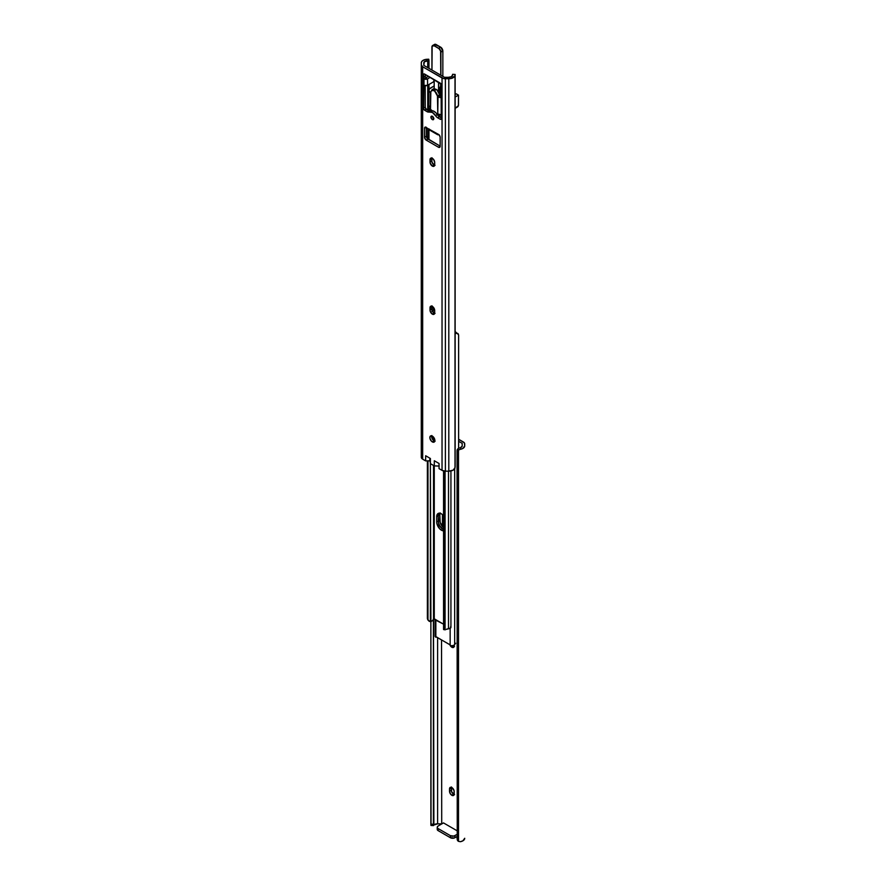 <?xml version="1.0" encoding="UTF-8"?>
<svg xmlns="http://www.w3.org/2000/svg" width="886" height="886" viewBox="0 0 886 886"><rect width="100%" height="100%" fill="white"/><g stroke="black" fill="none" stroke-linecap="round" stroke-linejoin="round"><path stroke-width="1.33" d="M452.746 645.506L453.643 646.226L452.325 647.467L453.521 647.422L454.208 645.905A3.311 1.916 60 0 1 453.521 647.422A3.311 1.916 60 0 1 451.86 647.256L453.643 646.226A3.311 1.916 -120 0 0 454.153 646.448L454.54 646.536M451.483 786.967L449.523 788.939A3.311 1.916 60 0 1 450.21 787.421A3.311 1.916 60 0 1 452.757 788.307A3.311 1.916 60 0 1 454.208 791.641L454.031 794.886L452.757 795.617L450.564 794.1L449.523 791.253L449.7 787.997L451.86 787.588L454.031 790.5L454.208 793.956A3.311 1.916 60 0 1 453.521 795.473A3.311 1.916 60 0 1 451.86 795.307L453.643 794.277A3.311 1.916 -120 0 0 454.153 794.509M458.627 439.257L463.334 441.97A4.729 2.736 180 0 1 464.718 443.908L464.718 445.88A6.213 3.588 180 0 1 460.377 449.302L458.505 449.977L458.505 841.357L460.377 841.7A6.213 3.588 0 0 0 464.718 838.278L462.88 840.825L460.377 841.7L458.505 841.357L458.505 449.977L457.254 452.104L457.254 839.352L458.505 841.357A3.156 2.569 -8.6 0 1 457.276 839.673A3.156 2.569 -8.6 0 1 457.254 839.352L457.032 450.653L457.254 839.352L457.032 450.653L458.25 448.549A3.156 2.569 171.4 0 0 457.032 450.653L457.254 452.104A3.156 2.569 -8.6 0 1 458.505 449.977L462.88 448.427L464.718 445.88L464.364 442.856L458.627 439.257M453.078 645.816A3.311 1.916 -120 0 0 453.643 646.226L454.108 646.437M451.362 787.355A3.311 1.916 -120 0 0 451.306 787.909L451.705 791.951L454.54 794.587M443.498 822.917L457.032 830.736L443.498 822.917L438.149 826.007L443.498 822.917M460.155 447.784L460.377 449.302L460.155 447.784L462.138 446.289L462.193 443.377L458.627 441.317L462.193 443.377L462.193 445.636A3.754 2.171 180 0 1 462.215 445.857A3.754 2.171 180 0 1 460.155 447.784L459.834 447.884M441.527 639.98L441.715 823.947L441.527 639.98M450.221 645.54A3.311 1.916 60 0 0 451.86 647.256L449.7 644.332M457.11 838.488L457.032 837.901A3.156 2.569 171.4 0 0 457.054 838.222A3.156 2.569 171.4 0 0 457.121 838.521M433.885 825.021L437.606 823.847L437.606 637.71L437.606 823.847L441.527 823.847L437.606 823.847A3.754 2.171 0 0 0 433.885 825.021L433.487 619.192L433.487 825.586L433.387 824.257L433.487 825.586L430.984 825.464L430.873 824.667L433.387 824.257L433.387 619.513L433.387 824.257L430.873 824.124L430.873 621.573L431.039 825.32M437.762 828.344L437.762 830.37L450.409 837.724L454.396 837.957L457.032 836.484L454.872 837.724L454.872 835.664L454.872 837.724A3.156 1.816 0 0 1 450.409 837.724L450.409 835.664L438.149 828.587L438.149 830.647L450.409 837.724L450.409 835.664L453.853 836.063L457.032 834.424L454.872 835.664A3.156 1.816 180 0 1 450.409 835.664L438.149 828.587A3.156 1.816 180 0 1 437.23 827.302L438.149 830.647A3.156 1.816 0 0 1 437.23 829.362L437.23 827.302A3.156 1.816 180 0 1 438.149 826.007L437.23 827.302M453.643 794.277L451.86 795.307A3.311 1.916 60 0 1 449.523 791.253L451.306 790.223A3.311 1.916 -120 0 0 453.643 794.277M449.523 788.939L451.306 787.909L451.306 790.223L449.523 791.253L449.523 788.939M440.187 512.894L439.821 514.777L438.26 515.685L438.26 521.09L439.821 520.193L438.26 521.09L438.349 522.208L439.644 525.763L443 529.296A6.7 3.865 60 0 1 438.26 521.09A6.7 3.865 -120 0 0 443.554 529.584A6.7 3.865 60 0 1 443 529.296L443.554 528.975L443 529.296L440.364 526.86L438.625 523.393L438.26 515.685L439.057 513.105L438.26 515.685A6.7 3.865 60 0 1 438.958 513.227A6.7 3.865 -120 0 0 438.26 515.685L439.821 514.777L440.187 522.485L443.631 527.757M454.673 644.543L455.67 643.247A3.754 2.171 0 0 0 454.673 644.543L454.673 468.76L454.673 644.543L452.967 645.85L450.188 645.517A2.647 1.528 0 0 0 452.967 645.85A2.647 1.528 0 0 0 454.673 644.543M450.154 645.495L450.154 628.351L450.154 645.495M435.07 619.281L435.07 636.148A2.647 1.528 0 0 0 435.812 637.211L435.846 619.724L435.846 637.233L436.034 636.702L449.988 644.831M442.446 514.556L442.446 526.594L442.446 514.556M455.614 331.984L458.295 334.232L455.614 331.984M458.627 335.384L458.627 448.349L458.627 335.384M455.127 333.922A3.754 2.171 180 0 1 455.67 333.49L457.176 333.335L458.56 334.875M435.07 636.037L436.366 637.001M454.983 334.1L455.67 333.49L455.127 332.217L455.67 333.49L457.176 333.335L458.372 334.376M458.295 334.232L458.018 333.557M436.277 636.945L449.966 644.742M440.032 513.282A6.7 3.865 -120 0 0 439.821 514.777L439.821 520.193A6.7 3.865 -120 0 0 443.554 527.691M444.074 530.792L442.369 530.625L439.622 528.732L436.787 523.105L436.698 521.987L438.26 521.09L438.26 515.685L436.698 516.582L437.064 514.7L438.803 513.249L441.438 513.847A6.7 3.865 60 0 1 443.554 515.652M450.609 626.535L450.775 627.797L448.504 628.794L448.504 471.164L448.504 628.794A2.647 1.528 -0 0 0 450.93 627.266L450.93 470.942M431.792 308.383A2.647 1.528 180 0 1 433.73 307.73L431.493 308.705M427.44 618.805L427.373 460.831L427.373 618.284L427.938 619.735M427.617 618.86L427.982 460.809L427.982 620.111L430.386 621.684L430.386 463.489L430.906 621.551A5.958 3.444 0 0 0 433.531 618.982L433.531 465.449L433.531 618.982L432.733 620.444L430.386 621.684L428.935 621.13L427.617 618.86M431.925 311.307L433.697 309.048L433.531 310.388L433.531 309.225A5.958 3.444 180 0 1 432.313 311.041M433.531 440.453L433.531 437.141L433.531 440.453M434.273 309.07L434.273 309.735L434.251 309.059M434.273 438.271L434.273 440.962L434.273 438.271M434.273 465.881L434.273 618.816L433.531 618.982L443.554 624.176L434.273 618.816L434.273 465.881M434.472 309.568L432.457 311.329L434.472 309.568M443.554 530.847A6.7 3.865 60 0 1 436.698 521.987L436.698 516.582A6.7 3.865 60 0 1 438.094 513.515A6.7 3.865 60 0 1 441.438 513.847L444.074 516.294M443.554 629.293L443.554 470.942L443.554 629.293L443.642 470.964L443.642 629.16L444.074 471.053L444.074 628.362L445.071 628.506L445.071 471.153L445.071 628.506L444.074 628.362L443.554 629.293M448.504 628.794A3.754 2.171 -0 0 0 446.256 629.37L448.504 628.794M427.982 620.111L427.705 619.436M445.226 629.835L443.587 629.547M436.698 516.582L438.26 515.685L438.26 521.09L436.698 521.987L436.698 516.582M431.814 435.547L432.047 438.393L434.14 440.885L432.357 441.915A3.544 2.049 60 0 1 430.031 438.791A3.544 2.049 60 0 1 430.574 435.945A3.544 2.049 60 0 1 432.357 436.122L434.816 439.877L433.741 442.236L431.393 441.139L429.887 438.16L430.264 436.2L432.357 436.122A3.544 2.049 60 0 1 434.672 439.246A3.544 2.049 60 0 1 434.129 442.092A3.544 2.049 60 0 1 432.357 441.915L434.14 440.885A3.544 2.049 -120 0 0 434.782 441.162M431.969 305.803L430.009 307.763A3.311 1.916 60 0 1 430.696 306.246A3.311 1.916 60 0 1 433.254 307.143A3.311 1.916 60 0 1 434.694 310.465L434.694 312.791A3.311 1.916 60 0 1 434.007 314.308A3.311 1.916 60 0 1 432.357 314.142A3.311 1.916 60 0 1 430.009 310.089L431.792 309.059A3.311 1.916 -120 0 0 434.14 313.112L432.357 314.142L430.186 311.219L430.186 306.833L431.892 306.202L433.653 307.619L434.694 310.465L434.517 313.722L432.357 314.142L435.037 313.422M431.969 157.752L430.009 159.713A3.311 1.916 60 0 1 430.696 158.195A3.311 1.916 60 0 1 433.254 159.081A3.311 1.916 60 0 1 434.694 162.415L434.694 164.741A3.311 1.916 60 0 1 434.007 166.247A3.311 1.916 60 0 1 432.357 166.092A3.311 1.916 60 0 1 430.009 162.027L431.792 160.997A3.311 1.916 -120 0 0 434.14 165.062L432.357 166.092L430.186 163.168L430.186 158.782L431.892 158.151L433.653 159.569L434.694 162.415L434.517 165.671L432.357 166.092L435.037 165.372M432.357 116.299A2.016 1.163 60 0 1 433.664 118.071A2.016 1.163 60 0 1 433.354 119.676A2.016 1.163 60 0 1 432.357 119.577L433.775 118.757L433.143 119.765L431.803 119.145L430.928 117.118L431.56 116.121L433.664 118.071L432.357 119.577A2.016 1.163 60 0 1 431.039 117.805A2.016 1.163 60 0 1 431.349 116.199A2.016 1.163 60 0 1 432.357 116.299M423.807 65.365L444.473 77.303L448.394 77.303L444.473 77.303L423.807 65.365L423.807 63.105A3.754 2.171 180 0 1 423.785 62.895A3.754 2.171 180 0 1 427.75 60.724L427.75 67.646L427.75 60.724L428.968 60.669L428.968 68.355L428.968 60.669L424.328 61.765L423.807 65.365M431.715 435.846A3.544 2.049 -120 0 0 434.14 440.885L435.092 441.217M431.847 306.191A3.311 1.916 -120 0 0 431.792 306.733L431.969 310.189L434.14 313.112A3.311 1.916 -120 0 0 434.638 313.334M431.847 158.14A3.311 1.916 -120 0 0 431.792 158.683L431.969 162.138L434.14 165.062A3.311 1.916 -120 0 0 434.638 165.283M432.745 116.42L433.863 118.359M437.839 134.805L437.23 134.151L438.88 134.583L437.839 134.805L437.319 133.852L438.481 134.351A2.37 1.362 60 0 1 440.154 137.252L440.154 146.256A2.37 1.362 60 0 1 439.666 147.342A2.37 1.362 60 0 1 438.481 147.231L440.154 146.256L438.481 147.231L426.221 140.143L428.004 139.113A2.37 1.362 -120 0 1 426.332 136.222L424.549 137.252L426.332 136.222L426.332 127.34L426.332 136.222L427.074 138.26L440.154 146.135L428.004 139.113L426.221 140.143L424.582 137.64L424.549 128.237L425.291 127.063L438.814 134.583L440.12 136.854L440.154 146.256L439.666 147.342L438.481 147.231L426.221 140.143A2.37 1.362 60 0 1 424.549 137.252L424.549 128.237A2.37 1.362 60 0 1 425.036 127.152A2.37 1.362 60 0 1 426.221 127.274L427.916 129.068L429.389 129.101M425.214 74.424L425.302 76.772L426.332 78.156L424.316 78.998L423.43 74.679L424.328 73.937L441.084 84.159L441.25 118.824L440.375 119.322L437.108 117.406L432.357 112.4L427.595 111.913L423.619 109.111L423.995 78.699A1.573 0.908 60 0 1 423.43 77.259L423.43 74.679A1.573 0.908 60 0 1 423.763 73.959A1.573 0.908 60 0 1 424.549 74.036L423.43 74.679L424.549 74.036L440.154 83.051A1.573 0.908 60 0 1 441.272 84.978L441.272 87.559L440.01 87.714L440.719 86.463A2.525 1.462 180 0 0 439.977 87.492A2.525 1.462 180 0 0 440.242 88.146L441.272 87.559A1.573 0.908 60 0 1 440.94 88.279A1.573 0.908 60 0 1 440.719 88.345L440.719 95.134A1.573 0.908 60 0 1 441.272 96.563L441.272 118.58L440.154 119.222L437.706 117.805A4.729 2.736 60 0 1 435.502 115.59L437.285 114.56L441.272 117.805L439.489 116.775L437.706 117.805L439.489 116.775A4.729 2.736 -120 0 1 437.285 114.56A6.778 3.909 -120 0 0 430.984 110.916L433.276 110.971L435.823 112.699L437.285 114.56L435.502 115.59A6.778 3.909 60 0 0 429.201 111.946A4.729 2.736 60 0 1 426.997 111.636L424.549 110.218A1.573 0.908 60 0 1 423.43 108.28L423.43 86.274A1.573 0.908 60 0 1 423.763 85.543A1.573 0.908 60 0 1 423.995 85.477L427.561 85.3L427.561 78.865L424.638 79.142L426.332 78.156A1.573 0.908 -120 0 1 425.214 76.229L423.43 77.259L425.214 76.229L425.214 74.424M425.214 85.698L425.236 107.516L426.332 109.188L430.984 110.916L429.201 111.946L430.984 110.916A4.729 2.736 -120 0 1 428.78 110.606L426.997 111.636L428.78 110.606L426.332 109.188L424.549 110.218L426.332 109.188A1.573 0.908 -120 0 1 425.214 107.25L423.43 108.28L425.214 107.25L425.214 85.698M439.046 466.036L439.046 463.478L439.046 466.036L434.306 465.892L430.397 463.644L430.153 458.35L430.153 460.897L425.657 460.897L430.042 460.775L430.397 463.644L430.397 458.494L425.657 455.747L425.657 460.897L422.079 458.76L421.282 457.242L421.282 64.844L422.666 66.771L443.576 78.555L451.184 78.489L454.906 75.875L455.127 74.446L452.613 74.313L452.513 75.266L452.613 74.313L455.127 74.446L455.016 75.166A6.213 3.588 180 0 1 448.803 78.754L445.381 78.754A4.729 2.736 180 0 1 442.036 77.957L422.666 66.771L422.666 459.169L422.666 66.771A4.729 2.736 180 0 1 421.282 64.844L421.282 457.242A4.729 2.736 0 0 0 422.666 459.169L425.657 460.897L425.657 455.747L430.397 458.494L430.397 463.644L434.306 465.892L434.306 460.742L439.046 463.489L439.046 468.628L442.036 470.355A4.729 2.736 0 0 0 445.381 471.164L448.803 471.164A6.213 3.588 0 0 0 455.016 467.575L455.127 74.446L455.127 466.844L455.016 75.166L455.016 467.575L453.2 470.112L448.803 471.164L448.803 78.754L448.803 471.164L445.381 471.164L445.381 78.754L445.381 471.164L442.036 470.355L442.036 77.957L442.036 470.355L439.046 468.628L439.046 463.489L434.306 460.742L434.306 465.892L439.168 466.058M421.282 64.844L421.282 62.862A6.213 3.588 180 0 1 427.495 59.273L428.746 59.218L428.968 60.669L428.746 59.218L425.114 59.55L422.323 60.868L421.404 62.164L421.282 64.844M428.968 84.491L428.968 89.774L428.968 84.491M428.968 107.937L428.968 110.706L428.968 107.937M428.968 129.71L428.968 139.678L428.968 129.71M427.75 75.886L427.75 76.694L427.75 75.886M427.75 85.2L427.75 109.997L427.75 85.2M427.75 128.847L427.75 138.947L427.75 128.847M452.513 75.022A3.754 2.171 180 0 1 452.513 75.144A3.754 2.171 180 0 1 448.394 77.303L451.362 76.705L452.513 75.022M425.878 77.78L428.447 76.296L425.878 77.78M430.231 77.326L427.561 78.865L430.231 77.326M434.14 79.574L433.797 81.656L427.561 85.3L433.575 81.822L434.14 79.574M424.638 85.577L423.43 86.274L424.638 85.577A2.525 1.462 0 0 0 427.561 85.3L427.561 78.865A2.525 1.462 180 0 1 424.638 79.142L423.995 78.699L423.995 85.477L424.638 85.577M441.272 118.58A1.573 0.908 60 0 1 440.94 119.3A1.573 0.908 60 0 1 440.154 119.222L441.272 118.58M440.01 93.694L440.242 94.581A2.525 1.462 0 0 1 439.977 93.927L439.977 87.492M432.778 116.62A2.016 1.163 -120 0 0 433.708 118.226M426.221 127.274L424.549 128.237L426.221 127.274M437.23 134.151L427.639 128.614M430.009 159.713L431.792 158.683L431.792 160.997L430.009 162.027L430.009 159.713M430.009 307.763L431.792 306.733L431.792 309.059L430.009 310.089L430.009 307.763M429.81 460.731L429.81 458.151L429.81 460.731M430.474 111.171L430.507 92.487L431.205 91.092L432.966 90.339L434.727 91.18L437.451 95.998L439.677 94.713A4.729 2.736 -120 0 0 436.366 89.486L434.14 90.771A4.729 2.736 60 0 1 437.451 95.998L437.806 115.401M433.199 90.294L434.661 89.043L436.964 89.896L439.866 95.212L441.35 96.009M440.32 114.626L441.294 115.634A1.573 0.908 -120 0 0 440.53 114.803L438.459 116L440.386 114.704M429.4 106.087L428.924 107.749L430.507 110.307L430.829 92.177A4.729 2.736 60 0 1 431.77 90.538A4.729 2.736 60 0 1 434.14 90.771L436.366 89.486A4.729 2.736 -120 0 0 433.996 89.253L431.77 90.538A1.573 0.908 180 0 1 431.726 90.294L431.847 90.638M441.826 97.659L438.005 96.862L440.552 95.766A1.573 0.908 180 0 0 441.173 95.987M455.127 97.061L458.494 95.123L458.416 105.644L455.127 108.325L457.386 107.029A1.573 0.908 -60 0 0 458.494 105.102L458.494 95.123L455.127 97.061M437.762 115.235L439.035 114.405L437.762 115.136L438.116 114.095L442.059 114.781M441.272 97.659A5.515 3.19 180 0 1 438.005 96.862L437.762 114.493L438.36 114.15A5.515 3.19 0 0 0 441.272 114.781M440.486 117.362L441.272 116.908L440.486 117.362M428.902 90.294A5.515 3.19 180 0 1 430.507 88.035L434.173 85.931L429.345 89.032L428.968 90.793L430.286 92.399L430.84 92.078L430.286 92.399A5.515 3.19 180 0 1 428.902 90.294L428.902 107.416A5.515 3.19 0 0 0 429.998 109.321L430.507 111.049M434.173 88.5L431.726 90.294A1.573 0.908 180 0 1 432.191 89.652L434.173 88.5M432.191 90.306L432.191 89.652L432.191 90.306M456.268 93.827L455.127 94.492L456.268 93.827L458.494 95.123L456.268 93.827M439.677 94.713L440.231 95.577L437.762 96.663L437.451 95.998L439.677 94.713M441.328 115.102L441.062 114.46M438.537 91.668L438.537 82.121L438.537 91.668M431.958 47.036L431.958 47.036A3.079 1.772 60 0 1 434.14 45.784L438.592 48.353A3.079 1.772 60 0 1 440.774 52.119L440.774 75.166L440.608 51.067L439.024 48.652L434.14 45.784L432.124 46.172L431.958 70.083M434.195 79.607L434.195 89.165L434.195 79.607M442.668 49.871L441.084 47.456L436.145 44.555A3.156 1.816 -120 0 0 434.572 44.4A3.156 1.816 60 0 1 436.145 44.555L434.195 45.684A3.156 1.816 -120 0 0 432.612 45.529A3.156 1.816 -120 0 0 431.958 46.969L431.958 46.969A3.156 1.816 60 0 1 432.612 45.529A3.156 1.816 60 0 1 434.195 45.684L438.592 48.353L434.195 45.684L436.145 44.555L440.608 47.135L438.648 48.254A3.156 1.816 -120 0 1 440.885 52.119L440.885 75.232L440.885 52.119L442.834 50.989A3.156 1.816 -120 0 0 440.608 47.135L438.648 48.254A3.156 1.816 60 0 1 440.885 52.119L442.79 50.413M438.648 91.845L438.648 82.177L438.648 91.845M440.608 83.417L440.608 86.529L440.608 83.417M440.608 95.799L440.63 95.023M442.834 76.141L442.834 76.141A3.156 1.816 60 0 1 442.823 76.351A3.156 1.816 -120 0 0 442.834 76.141L442.834 50.989L442.834 76.141M442.845 76.362L442.856 50.967L440.663 47.168A3.079 1.772 -120 0 1 442.834 50.934L442.834 50.989A3.156 1.816 60 0 0 440.608 47.135L434.572 44.4L432.612 45.529L431.936 47.002L431.936 70.072M457.054 838.222L457.276 839.673M458.151 333.834L458.461 334.565M427.539 619.104L427.849 619.846M437.64 134.716L428.104 129.212M431.449 109.942L429.223 111.226M434.173 89.165L434.173 79.596M440.63 86.518L440.63 83.439"/></g></svg>
